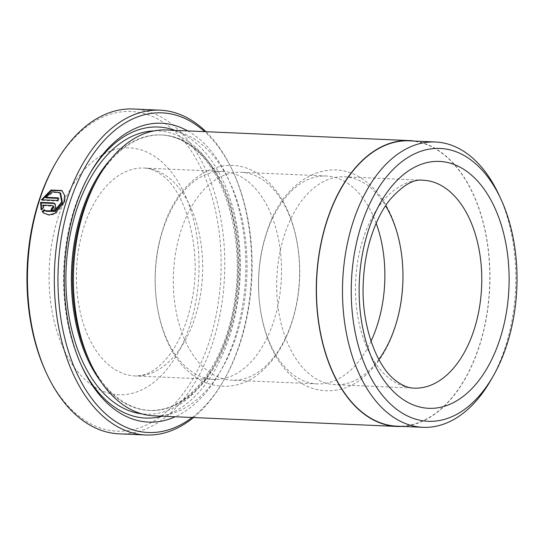 <?xml version="1.0" encoding="UTF-8"?>
<svg xmlns="http://www.w3.org/2000/svg" width="544" height="544" viewBox="0 0 544 544"><rect width="100%" height="100%" fill="white"/><g stroke="black" fill="none" stroke-linecap="round" stroke-linejoin="round"><path stroke-width="0.41" stroke-dasharray="2.72 2.04" d="M396.889 426.176A142.8 86.537 92.5 0 0 486.384 316.866A142.8 86.537 92.5 0 0 443.972 154.714A142.8 86.537 92.5 0 0 409.346 140.842M46.07 211.283L44.336 209.678M57.514 200.457L58.208 201.022L42.14 200.314L41.446 199.757M42.874 212.078L44.35 213.615L49.647 215.458L55.794 213.778L64.702 202.626L65.3 195.915L61.86 190.502M51.762 210.8A161.269 97.73 92.5 0 0 51.585 211.446C53.747 211.29 55.277 210.004 56.175 207.59L55.406 204.014L53.924 203.476M54.794 164.567A159.97 96.941 -87.5 0 1 169.816 127.044A159.97 96.941 -87.5 0 1 209.685 340.19A159.97 96.941 -87.5 0 1 78.282 415.602A159.97 96.941 -87.5 0 1 45.75 371.634M119.02 433.833A162.574 98.518 92.5 0 0 220.912 309.386A162.574 98.518 92.5 0 0 172.625 124.787A162.574 98.518 92.5 0 0 133.212 108.997M187.707 130.907A149.566 90.637 -87.5 0 1 197.846 137.782A149.566 90.637 -87.5 0 1 245.031 285.804A149.566 90.637 -87.5 0 1 175.222 416.758M174.787 130.342A145.663 88.271 -87.5 0 1 193.63 141.161A145.663 88.271 -87.5 0 1 238.836 293.039A145.663 88.271 -87.5 0 1 162.302 416.194M96.404 180.724A137.863 83.545 -87.5 0 1 162.105 134.994A137.863 83.545 -87.5 0 1 195.534 148.383A137.863 83.545 -87.5 0 1 236.477 304.926A137.863 83.545 -87.5 0 1 150.076 410.455A137.863 83.545 -87.5 0 1 116.647 397.059A137.863 83.545 -87.5 0 1 88.611 359.169M166.464 129.975A143.065 86.693 -87.5 0 1 201.158 143.874A143.065 86.693 -87.5 0 1 243.644 306.32A143.065 86.693 -87.5 0 1 153.979 415.827M371.015 341.204A104.047 63.05 -87.5 0 1 317.179 383.901A104.047 63.05 -87.5 0 1 291.951 373.796A104.047 63.05 -87.5 0 1 261.052 255.653A104.047 63.05 -87.5 0 1 326.264 176.011A104.047 63.05 -87.5 0 1 351.492 186.116A104.047 63.05 -87.5 0 1 376.169 223.244M378.855 359.468A104.047 63.05 -87.5 0 1 335.267 384.696A104.047 63.05 -87.5 0 1 310.039 374.585A104.047 63.05 -87.5 0 1 279.14 256.442A104.047 63.05 -87.5 0 1 344.352 176.8A104.047 63.05 -87.5 0 1 369.58 186.905A104.047 63.05 -87.5 0 1 385.567 205.727M248.132 181.601A104.047 63.05 -87.5 0 1 279.031 299.744A104.047 63.05 -87.5 0 1 213.826 379.392A104.047 63.05 -87.5 0 1 188.598 369.281A104.047 63.05 -87.5 0 1 157.692 251.138A104.047 63.05 -87.5 0 1 222.904 171.496A104.047 63.05 -87.5 0 1 248.132 181.601M266.22 182.39A104.047 63.05 -87.5 0 1 297.119 300.533A104.047 63.05 -87.5 0 1 231.914 380.181A104.047 63.05 -87.5 0 1 206.686 370.076A104.047 63.05 -87.5 0 1 175.78 251.926A104.047 63.05 -87.5 0 1 240.992 172.285A104.047 63.05 -87.5 0 1 266.22 182.39M402.104 426.408A143.065 86.693 92.5 0 0 487.227 312.718A143.065 86.693 92.5 0 0 444.047 154.482A143.065 86.693 92.5 0 0 414.569 141.073M490.987 379.95A142.8 86.537 92.5 0 0 499.059 195.106M192.148 417.5A159.97 96.941 92.5 0 0 224.312 379.433A159.97 96.941 92.5 0 0 233.356 172.366A159.97 96.941 92.5 0 0 204.632 131.641M205.979 131.702A162.574 98.518 -87.5 0 1 232.56 170.646A162.574 98.518 -87.5 0 1 223.373 381.079A162.574 98.518 -87.5 0 1 193.494 417.554M81.253 365.16A145.663 88.271 -87.5 0 1 80.655 363.882A145.663 88.271 -87.5 0 1 88.89 175.331A145.663 88.271 -87.5 0 1 89.597 174.114M41.446 209.222L41.766 210.106L43.942 208.277L43.418 205.686L42.724 205.129M43.942 208.277L43.241 207.713M41.766 210.106L41.065 209.542M51.585 211.446L50.891 210.888M43.418 205.686L53.611 206.292M58.208 201.022A161.269 97.73 -87.5 0 1 59.072 198.431L58.378 197.873M59.072 198.431L58.201 198.39M45.92 197.86L53.373 192.324L60.636 193.242M110.67 159.317A137.863 83.545 -87.5 0 1 161.072 134.946A137.863 83.545 -87.5 0 1 194.5 148.335A137.863 83.545 -87.5 0 1 235.443 304.878A137.863 83.545 -87.5 0 1 149.042 410.407A137.863 83.545 -87.5 0 1 115.614 397.018A137.863 83.545 -87.5 0 1 100.96 381.732M154.061 130.893A141.76 85.904 -87.5 0 1 192.515 144.684A141.76 85.904 -87.5 0 1 234.029 308.917A141.76 85.904 -87.5 0 1 141.698 413.834M344.352 176.8L423.164 180.241A104.047 63.05 92.5 0 0 357.952 259.889A104.047 63.05 92.5 0 0 388.851 378.032A104.047 63.05 92.5 0 0 414.079 388.137L335.267 384.696M109.786 365.84A104.047 63.05 -87.5 0 1 78.88 247.697A104.047 63.05 -87.5 0 1 144.092 168.055A104.047 63.05 -87.5 0 1 169.32 178.16A104.047 63.05 -87.5 0 1 200.219 296.303A104.047 63.05 -87.5 0 1 135.014 375.945A104.047 63.05 -87.5 0 1 109.786 365.84M159.399 159.888A123.556 74.875 92.5 0 0 57.909 218.13A123.556 74.875 92.5 0 0 88.699 382.758A123.556 74.875 92.5 0 0 190.189 324.516A123.556 74.875 92.5 0 0 159.399 159.888M53.115 206.115L52.421 205.55M55.406 204.014L54.706 203.456M150.076 410.455L149.042 410.407C184.647 413.433 222.816 368.995 233.43 307.598C245.868 245.235 227.29 173.699 193.168 147.859C182.974 139.747 172.271 135.442 161.072 134.946L162.105 134.994M294.637 378.44C314.153 394.842 341.673 394.822 361.774 378.651C379.868 364.011 392.231 342.36 398.874 313.677C410.462 264.425 397.603 206.224 366.894 182.267C329.202 151.592 281.398 181.465 266.424 233.349C249.104 284.607 260.828 352.315 294.637 378.44M191.277 373.925C210.793 390.327 238.32 390.306 258.414 374.136C276.508 359.496 288.871 337.844 295.514 309.162C307.102 259.91 294.243 201.708 263.534 177.752C225.842 147.077 178.038 176.95 163.064 228.84C145.744 280.099 157.468 347.8 191.277 373.925M222.904 171.496L144.092 168.055C149.947 168.144 156.142 170.714 162.676 175.766C186.619 192.692 202.953 252.81 191.366 302.865C186.619 324.897 179.017 342.652 168.552 356.109C157.542 369.512 148.043 375.863 135.014 375.945L213.826 379.392M317.179 383.901L231.914 380.181M326.264 176.011L240.992 172.285M80.655 363.882L81.845 366.466M88.89 175.331L90.304 172.863M233.356 172.366L232.56 170.646M224.312 379.433L223.373 381.079M44.35 213.615L43.649 213.058"/><path stroke-width="0.82" d="M500.97 199.233L499.059 195.106A142.8 86.537 92.5 0 0 470.023 155.849A142.8 86.537 92.5 0 0 435.397 141.984L409.346 140.842A142.8 86.537 92.5 0 0 319.845 250.158A142.8 86.537 92.5 0 0 362.263 412.311A142.8 86.537 92.5 0 0 396.889 426.176L422.933 427.319A142.8 86.537 92.5 0 0 490.987 379.95L493.245 375.999A136.558 82.756 92.5 0 0 500.97 199.233A136.558 82.756 92.5 0 0 473.198 161.697A136.558 82.756 92.5 0 0 361.019 226.073A136.558 82.756 92.5 0 0 395.053 408.034A136.558 82.756 92.5 0 0 493.245 375.999M435.397 141.984A142.8 86.537 92.5 0 0 345.896 251.294A142.8 86.537 92.5 0 0 388.307 413.447A142.8 86.537 92.5 0 0 422.933 427.319M60.636 193.242L62.397 202.524L55.223 211.419L46.07 211.283L45.376 210.725L54.522 210.854L61.703 201.96L59.935 192.685L52.68 191.767L45.227 197.295L58.378 197.873A162.574 98.518 92.5 0 0 57.514 200.457L41.446 199.757L51.02 190.026L61.86 190.502L64.6 195.344L64.008 202.062L55.087 213.221L48.953 214.9L43.649 213.058L42.174 211.514L44.336 209.678L45.376 210.718M62.193 190.788L51.938 190.488L42.616 199.281M53.115 206.115L53.876 207.488L52.34 208.767L51.639 208.209L53.176 206.931L52.421 205.55L42.724 205.129L43.241 207.713L41.065 209.542L40.61 202.368L53.224 202.919L54.706 203.456L55.481 207.026C54.577 209.44 53.047 210.725 50.891 210.888A162.574 98.518 -87.5 0 1 51.639 208.209M204.632 131.641A159.97 96.941 92.5 0 0 200.824 128.398A159.97 96.941 92.5 0 0 69.421 203.81A159.97 96.941 92.5 0 0 109.29 416.956A159.97 96.941 92.5 0 0 192.148 417.5M193.494 417.554A162.574 98.518 -87.5 0 1 145.894 435.003A162.574 98.518 -87.5 0 1 106.474 419.213A162.574 98.518 -87.5 0 1 58.194 234.614A162.574 98.518 -87.5 0 1 160.086 110.167A162.574 98.518 -87.5 0 1 199.498 125.963A162.574 98.518 -87.5 0 1 205.979 131.702M46.539 373.354L45.75 371.634A159.97 96.941 -87.5 0 1 54.794 164.567L55.733 162.921A162.574 98.518 92.5 0 0 46.539 373.354A162.574 98.518 92.5 0 0 79.601 418.037A162.574 98.518 92.5 0 0 119.02 433.833L145.894 435.003M160.086 110.167L133.212 108.997A162.574 98.518 92.5 0 0 55.733 162.921M175.222 416.758A149.566 90.637 -87.5 0 1 112.261 407.572A149.566 90.637 -87.5 0 1 81.845 366.466A149.566 90.637 -87.5 0 1 90.304 172.863A149.566 90.637 -87.5 0 1 187.707 130.907M162.302 416.194A145.663 88.271 -87.5 0 1 110.282 403.92A145.663 88.271 -87.5 0 1 81.253 365.16M396.875 426.442L153.979 415.827A143.065 86.693 -87.5 0 1 119.292 401.934A143.065 86.693 -87.5 0 1 90.202 362.61L88.611 359.169A137.863 83.545 -87.5 0 1 96.404 180.724L98.287 177.432A143.065 86.693 -87.5 0 1 166.464 129.975L409.36 140.583A143.065 86.693 92.5 0 0 319.695 250.097A143.065 86.693 92.5 0 0 362.188 412.542A143.065 86.693 92.5 0 0 396.875 426.442A143.065 86.693 92.5 0 0 402.104 426.408M90.202 362.61A143.065 86.693 -87.5 0 1 98.287 177.432M53.611 206.292L52.421 205.55M376.169 223.244A104.047 63.05 -87.5 0 1 371.015 341.204M385.567 205.727A104.047 63.05 -87.5 0 1 378.855 359.468M414.569 141.073A143.065 86.693 92.5 0 0 409.36 140.583M89.597 174.114A145.663 88.271 -87.5 0 1 174.787 130.342M53.224 202.919L53.924 203.476L41.31 202.926L40.61 202.368M41.31 202.926L41.446 209.222M52.34 208.767A161.269 97.73 92.5 0 0 51.762 210.8M45.036 210.236L42.874 212.078L42.174 211.514M58.201 198.39L45.92 197.86L45.227 197.295M141.698 413.834A141.76 85.904 -87.5 0 1 111.398 400.398A141.76 85.904 -87.5 0 1 68.748 242.712A141.76 85.904 -87.5 0 1 154.061 130.893M100.96 381.732A137.863 83.545 -87.5 0 1 110.67 159.317M398.772 396.304A123.556 74.875 -87.5 0 1 367.982 231.676A123.556 74.875 -87.5 0 1 469.472 173.427A123.556 74.875 -87.5 0 1 500.269 338.055A123.556 74.875 -87.5 0 1 398.772 396.304M448.392 190.346A104.047 63.05 92.5 0 0 423.164 180.241C413.739 178.786 402.601 185.341 389.756 199.906C381.018 211.045 374.17 225.468 369.226 243.182C365.888 255.496 363.916 268.342 363.31 281.731C360.774 324.421 376.53 366.432 395.495 380.426C402.03 385.478 408.224 388.049 414.079 388.137A104.047 63.05 92.5 0 0 479.291 308.489A104.047 63.05 92.5 0 0 448.392 190.346M60.642 193.236L59.942 192.678"/></g></svg>
